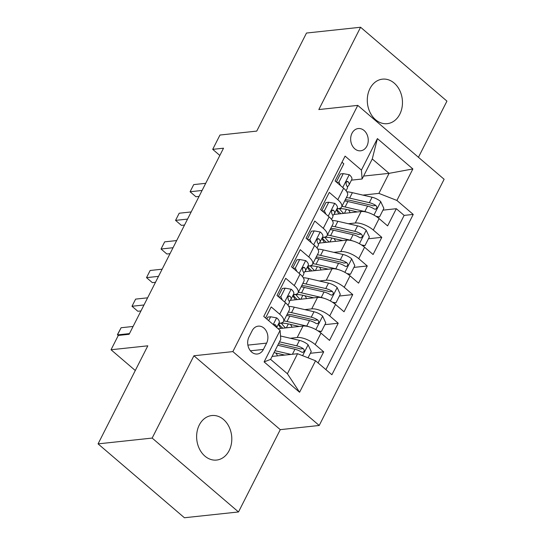 <?xml version="1.0" encoding="UTF-8"?>
<svg xmlns="http://www.w3.org/2000/svg" width="545" height="545" viewBox="0 0 545 545"><rect width="100%" height="100%" fill="white"/><g stroke="black" fill="none" stroke-linecap="round" stroke-linejoin="round"><path stroke-width="0.82" d="M369.939 88.631A22.386 17.529 83.9 0 0 370.116 112.556A22.386 17.529 83.9 0 0 387.263 123.667A22.386 17.529 83.9 0 0 399.812 114.184A22.386 17.529 83.9 0 0 399.642 90.252A22.386 17.529 83.9 0 0 382.495 79.148A22.386 17.529 83.9 0 0 369.939 88.631M199.279 425.018A22.386 17.529 83.9 0 0 199.45 448.951A22.386 17.529 83.9 0 0 216.597 460.062A22.386 17.529 83.9 0 0 229.152 450.579A22.386 17.529 83.9 0 0 228.975 426.646A22.386 17.529 83.9 0 0 211.828 415.542A22.386 17.529 83.9 0 0 199.279 425.018M351.988 133.28A11.193 8.768 83.9 0 0 352.07 145.249A11.193 8.768 83.9 0 0 360.647 150.802A11.193 8.768 83.9 0 0 366.921 146.06A11.193 8.768 83.9 0 0 366.833 134.097A11.193 8.768 83.9 0 0 358.263 128.545A11.193 8.768 83.9 0 0 351.988 133.28M418.437 157.294L446.934 101.125L360.586 27.25L306.494 33.041L256.75 131.1L219.969 135.037L212.707 149.35L219.839 155.454M319.207 425.475L444.12 179.264L357.772 105.389L232.865 351.6L319.207 425.475L280.266 429.651L193.918 355.769L152.157 438.078L238.506 511.959L280.266 429.651M238.506 511.959L184.414 517.75L98.066 443.875L147.818 345.816L111.037 349.754L135.289 370.511M152.157 438.078L98.066 443.875M341.994 162.219L343.82 163.779L335.1 180.96L343.623 188.243L337.811 199.695A13.993 5.559 26.9 0 1 341.633 206.957A13.993 5.559 26.9 0 1 338.493 208.612L336.926 208.776M337.811 199.695L329.296 192.412L320.576 209.587L329.098 216.876L323.287 228.328A13.993 5.559 26.9 0 1 327.109 235.583A13.993 5.559 26.9 0 1 323.968 237.239L322.402 237.409M323.287 228.328L314.772 221.038L306.052 238.22L314.574 245.502L308.763 256.954A13.993 5.559 26.9 0 1 312.585 264.216A13.993 5.559 26.9 0 1 309.444 265.871L307.877 266.035M308.763 256.954L300.247 249.671L291.527 266.846L300.05 274.135L294.239 285.587A13.993 5.559 26.9 0 1 298.06 292.842A13.993 5.559 26.9 0 1 294.92 294.498L293.353 294.668M294.239 285.587L285.716 278.297L277.003 295.479L285.526 302.761A13.993 5.559 26.9 0 1 289.347 310.023L283.536 321.475A13.993 5.559 26.9 0 1 280.396 323.13L278.829 323.294M318.082 362.929L323.703 351.852L310.35 353.283M278.1 328.724L303.006 326.053A13.993 5.559 26.9 0 1 320.991 333.111L329.514 340.4L338.227 323.226L324.875 324.656M290.247 300.35L317.531 297.427A13.993 5.559 -153.1 0 1 335.522 304.485L344.038 311.774L352.751 294.593L339.399 296.024M304.771 271.717L332.055 268.794A13.993 5.559 -153.1 0 1 350.047 275.852L358.562 283.141L367.276 265.967L353.923 267.397M319.295 243.09L346.579 240.168A13.993 5.559 -153.1 0 1 364.571 247.226L373.087 254.515L381.8 237.334L368.447 238.765M321.959 210.384L321.557 210.424M307.435 239.01L307.033 239.057M292.91 267.643L292.508 267.684M278.386 296.269L277.984 296.31M111.037 349.754L118.299 335.441L129.117 334.283L223.525 148.192L212.707 149.35M263.419 349.413L266.614 343.118A10.845 8.488 83.9 0 0 266.532 331.524A10.845 8.488 83.9 0 0 258.228 326.148A10.845 8.488 83.9 0 0 252.144 330.74L248.949 337.035A10.845 8.488 83.9 0 0 249.038 348.63A10.845 8.488 83.9 0 0 257.342 354.012A10.845 8.488 83.9 0 0 263.419 349.413L250.428 350.81M362.105 179.012L361.424 170.095L345.087 156.122L263.753 316.441L280.082 330.42L280.764 339.331L270.599 359.373L287.399 373.747L297.57 353.712L315.555 360.77L331.891 374.749L413.233 214.423L396.896 200.444L378.904 193.386L389.076 173.344L372.269 158.97L362.105 179.012L351.457 180.15M361.424 170.095L377.399 138.6L412.872 168.95L396.896 200.444M315.555 360.77L299.58 392.264L264.107 361.914L280.082 330.42M348.371 223.729L355.292 222.987A13.993 5.559 26.9 0 1 373.284 230.044L381.8 237.334M333.819 214.458L361.103 211.535L355.292 222.987M333.847 252.355L340.768 251.62A13.993 5.559 26.9 0 1 358.76 258.677L367.276 265.967M319.322 280.988L326.244 280.246A13.993 5.559 26.9 0 1 344.236 287.304L352.751 294.593M304.798 309.615L311.72 308.879A13.993 5.559 26.9 0 1 329.711 315.937L338.227 323.226M290.274 338.247L297.195 337.505A13.993 5.559 26.9 0 1 315.187 344.563L323.703 351.852M325.903 369.619L404.145 215.398L396.324 208.708L382.971 210.138M361.103 211.535A13.993 5.559 -153.1 0 1 379.095 218.593L387.611 225.882L396.324 208.708M265.579 318.007L271.192 306.93L279.714 314.213A13.993 5.559 26.9 0 1 283.536 321.475M336.483 181.751L336.081 181.798M272.084 356.437L297.57 353.712M193.918 355.769L232.865 351.6M360.586 27.25L318.825 109.559L357.772 105.389M363.59 176.076L389.076 173.344L412.872 168.95M362.895 195.103L378.904 193.386M298.06 292.842L303.872 281.39A13.993 5.559 -153.1 0 0 300.05 274.135M312.585 264.216L318.396 252.764A13.993 5.559 -153.1 0 0 314.574 245.502M327.109 235.583L332.92 224.131A13.993 5.559 -153.1 0 0 329.098 216.876M404.145 215.398L413.233 214.423M341.633 206.957L347.444 195.505A13.993 5.559 -153.1 0 0 343.623 188.243M270.599 359.373L264.107 361.914M287.399 373.747L299.58 392.264M377.399 138.6L372.269 158.97M268.671 320.658L270.64 316.774L276.758 317.905A9.272 3.686 26.9 0 1 279.176 322.613L276.69 327.518M270.64 316.774L267.827 317.081L266.818 319.07M129.451 333.615L117.468 334.896L121.099 327.743L133.082 326.455M276.581 327.422A9.272 3.686 -153.1 0 0 275.484 324.875L274.585 324.479L273.719 324.977M121.099 327.743L117.488 334.548L118.238 335.557M308.048 357.82L311.243 351.518L308.027 344.665A9.272 3.686 -153.1 0 0 299.464 340.373L280.512 335.986M275.811 353.017A11.016 4.38 26.9 0 1 277.371 355.871M291.01 354.413L274.993 350.707M284.749 355.081L274.033 352.601M277.752 345.264L294.961 349.25A9.272 3.686 26.9 0 1 301.508 352.07L302.802 352.417L304.117 351.334L304.205 349.979L303.252 348.637A9.272 3.686 -153.1 0 0 296.705 345.809L279.496 341.831M278.536 343.732L298.149 348.269A4.721 1.873 26.9 0 1 300.138 348.964L303.252 348.637M278.74 296.957L280.804 296.739L285.164 288.148L291.282 289.279A9.272 3.686 26.9 0 1 293.701 293.987L290.941 299.423A9.272 3.686 -153.1 0 0 290.008 296.242L289.109 295.853L287.903 296.923L288.264 299.682A9.272 3.686 26.9 0 1 289.197 302.863L287.978 305.268M280.804 296.739L282.365 300.063M285.164 288.148L282.351 288.448L278.25 296.541M143.975 304.982L131.992 306.27L135.623 299.11L147.606 297.829M289.286 301.542L290.778 299.682A9.272 3.686 -153.1 0 0 290.941 299.423M140.964 310.923L137.824 311.263L131.992 306.27L135.623 299.11M293.264 268.331L295.329 268.106L299.689 259.515L305.806 260.646A9.272 3.686 26.9 0 1 308.225 265.354L305.466 270.797A9.272 3.686 -153.1 0 0 304.532 267.615L303.633 267.227L302.427 268.297L302.788 271.049A9.272 3.686 26.9 0 1 303.722 274.23L302.502 276.642M295.329 268.106L296.889 271.437M299.689 259.515L296.875 259.822L292.774 267.908M158.5 276.356L146.516 277.643L150.148 270.484L162.131 269.196M303.81 272.916L305.302 271.056A9.272 3.686 -153.1 0 0 305.466 270.797M155.489 282.296L152.348 282.63L146.516 277.643L150.148 270.484M307.789 239.698L309.853 239.48L314.213 230.889L320.331 232.02A9.272 3.686 26.9 0 1 322.749 236.728L319.99 242.164A9.272 3.686 -153.1 0 0 319.057 238.983L318.157 238.594L316.952 239.664L317.313 242.423A9.272 3.686 26.9 0 1 318.246 245.604L317.026 248.009M309.853 239.48L311.42 242.804M314.213 230.889L311.399 231.189L307.298 239.282M173.031 247.73L161.041 249.011L164.672 241.851L176.662 240.57M318.334 244.283L319.826 242.423A9.272 3.686 -153.1 0 0 319.99 242.164M170.013 253.663L166.872 254.004L161.041 249.011L164.672 241.851M322.313 211.072L324.377 210.847L328.737 202.256L334.855 203.387A9.272 3.686 26.9 0 1 337.273 208.101L334.514 213.538A9.272 3.686 -153.1 0 0 333.581 210.356L332.682 209.968L331.476 211.038L331.837 213.79A9.272 3.686 26.9 0 1 332.77 216.971L331.551 219.383M324.377 210.847L325.944 214.178M328.737 202.256L325.924 202.563L321.822 210.649M187.555 219.097L175.565 220.384L179.196 213.224L191.186 211.937M332.859 215.657L334.351 213.797A9.272 3.686 -153.1 0 0 334.514 213.538M184.537 225.037L181.396 225.371L175.565 220.384L179.196 213.224M317.905 330.829L321.414 331.476L325.774 322.892L322.551 316.032A9.272 3.686 -153.1 0 0 313.988 311.747L294.293 307.189A26.76 10.627 -153.1 0 0 288.714 306.317M290.335 324.384A11.016 4.38 26.9 0 1 291.895 327.245M309.247 326.843A9.272 3.686 -153.1 0 0 306.726 326.06L287.031 321.502A26.76 10.627 -153.1 0 0 283.829 320.889M299.273 326.455L288.475 323.955A22.216 8.822 -153.1 0 0 278.631 323.696M286.588 315.453A26.76 10.627 26.9 0 1 289.79 316.059L309.485 320.617A9.272 3.686 26.9 0 1 316.032 323.437L317.326 323.784L318.641 322.708L318.73 321.352L317.776 320.004A9.272 3.686 -153.1 0 0 311.229 317.183L291.534 312.626A26.76 10.627 -153.1 0 0 288.332 312.019M278.59 323.778A26.76 10.627 -153.1 0 0 282.787 328.219M285.6 327.92A22.216 8.822 26.9 0 1 281.438 323.205M287.174 314.308A22.216 8.822 26.9 0 1 292.978 315.078L312.673 319.636A4.721 1.873 26.9 0 1 314.663 320.337L317.776 320.004M278.427 324.091A22.216 8.822 -153.1 0 0 281.002 328.41M321.414 331.476L319.207 331.714M332.43 302.203L335.938 302.85L340.298 294.259L337.076 287.406A9.272 3.686 -153.1 0 0 328.512 283.114L308.817 278.556A26.76 10.627 -153.1 0 0 303.238 277.684M304.859 295.758A11.016 4.38 26.9 0 1 306.419 298.612M323.771 298.217A9.272 3.686 -153.1 0 0 321.25 297.427L301.555 292.869A26.76 10.627 -153.1 0 0 298.353 292.263M313.797 297.822L303 295.329A22.216 8.822 -153.1 0 0 293.156 295.063M301.113 286.82A26.76 10.627 26.9 0 1 304.314 287.433L324.009 291.991A9.272 3.686 26.9 0 1 330.563 294.811L331.851 295.158L333.165 294.075L333.254 292.72L332.3 291.377A9.272 3.686 -153.1 0 0 325.753 288.557L306.058 284A26.76 10.627 -153.1 0 0 302.857 283.386M293.115 295.145A26.76 10.627 -153.1 0 0 297.311 299.587M300.125 299.287A22.216 8.822 26.9 0 1 295.962 294.579M301.698 285.675A22.216 8.822 26.9 0 1 307.503 286.452L327.198 291.01A4.721 1.873 26.9 0 1 329.187 291.711L332.3 291.377M292.951 295.458A22.216 8.822 -153.1 0 0 295.526 299.777M335.938 302.85L333.731 303.088M346.954 273.57L350.462 274.217L354.822 265.633L351.607 258.773A9.272 3.686 -153.1 0 0 343.037 254.488L323.342 249.93A26.76 10.627 -153.1 0 0 317.762 249.058M319.384 267.125A11.016 4.38 26.9 0 1 320.944 269.986M338.295 269.584A9.272 3.686 -153.1 0 0 335.774 268.801L316.08 264.243A26.76 10.627 -153.1 0 0 312.878 263.63M328.322 269.196L317.524 266.696A22.216 8.822 -153.1 0 0 307.68 266.437M315.644 258.194A26.76 10.627 26.9 0 1 318.839 258.807L338.534 263.358A9.272 3.686 26.9 0 1 345.087 266.178L346.375 266.532L347.69 265.449L347.778 264.093L346.824 262.745A9.272 3.686 -153.1 0 0 340.278 259.924L320.583 255.367A26.76 10.627 -153.1 0 0 317.381 254.76M307.639 266.519A26.76 10.627 -153.1 0 0 311.835 270.96M314.649 270.661A22.216 8.822 26.9 0 1 310.486 265.946M316.223 257.049A22.216 8.822 26.9 0 1 322.027 257.826L341.722 262.377A4.721 1.873 26.9 0 1 343.711 263.078L346.824 262.745M307.475 266.832A22.216 8.822 -153.1 0 0 310.05 271.151M350.462 274.217L348.255 274.455M361.478 244.943L364.986 245.591L369.346 237L366.131 230.147A9.272 3.686 -153.1 0 0 357.561 225.855L337.866 221.297A26.76 10.627 -153.1 0 0 332.286 220.425M333.908 238.499A11.016 4.38 26.9 0 1 335.475 241.353M352.819 240.958A9.272 3.686 -153.1 0 0 350.299 240.168L330.604 235.617A26.76 10.627 -153.1 0 0 327.402 235.004M342.846 240.563L332.048 238.07A22.216 8.822 -153.1 0 0 322.204 237.804M330.168 229.568A26.76 10.627 26.9 0 1 333.363 230.174L353.058 234.732A9.272 3.686 26.9 0 1 359.611 237.552L360.899 237.899L362.214 236.816L362.302 235.46L361.349 234.118A9.272 3.686 -153.1 0 0 354.802 231.298L335.107 226.74A26.76 10.627 -153.1 0 0 331.905 226.127M322.163 237.886A26.76 10.627 -153.1 0 0 326.36 242.334M329.173 242.028A22.216 8.822 26.9 0 1 325.011 237.32M330.747 228.423A22.216 8.822 26.9 0 1 336.551 229.193L356.246 233.751A4.721 1.873 26.9 0 1 358.235 234.452L361.349 234.118M322 238.199A22.216 8.822 -153.1 0 0 324.575 242.525M364.986 245.591L362.779 245.829M336.837 182.439L338.908 182.221L343.261 173.63L349.379 174.761A9.272 3.686 26.9 0 1 351.798 179.469L349.038 184.912A9.272 3.686 -153.1 0 0 348.105 181.723L347.206 181.335L346 182.405L346.361 185.164A9.272 3.686 26.9 0 1 347.294 188.345L346.075 190.75M338.908 182.221L340.468 185.545M343.261 173.63L340.448 173.93L336.347 182.023M202.079 190.471L190.089 191.751L193.72 184.598L205.71 183.311M347.383 187.024L348.875 185.164A9.272 3.686 -153.1 0 0 349.038 184.912M199.061 196.404L195.921 196.745L190.089 191.751L193.72 184.598M376.002 216.31L379.511 216.965L383.871 208.374L380.655 201.514A9.272 3.686 -153.1 0 0 372.085 197.229L352.39 192.671A26.76 10.627 -153.1 0 0 346.811 191.799M348.432 209.866A11.016 4.38 26.9 0 1 349.999 212.727M367.344 212.325A9.272 3.686 -153.1 0 0 364.823 211.542L345.128 206.984A26.76 10.627 -153.1 0 0 341.926 206.378M357.37 211.937L346.572 209.437A22.216 8.822 -153.1 0 0 336.728 209.178M344.692 200.935A26.76 10.627 26.9 0 1 347.887 201.548L367.582 206.105A9.272 3.686 26.9 0 1 374.136 208.926L375.423 209.273L376.738 208.19L376.827 206.834L375.873 205.485A9.272 3.686 -153.1 0 0 369.326 202.665L349.631 198.108A26.76 10.627 -153.1 0 0 346.429 197.501M336.687 209.26A26.76 10.627 -153.1 0 0 340.884 213.701M343.697 213.402A22.216 8.822 26.9 0 1 339.535 208.694M345.271 199.79A22.216 8.822 26.9 0 1 351.075 200.567L370.777 205.124A4.721 1.873 26.9 0 1 372.76 205.819L375.873 205.485M336.524 209.573A22.216 8.822 -153.1 0 0 339.099 213.892M379.511 216.965L377.304 217.196M346.579 240.168L340.768 251.62M332.055 268.794L326.244 280.246M317.531 297.427L311.72 308.879M303.006 326.053L297.195 337.505M320.991 333.111L315.187 344.563M379.095 218.593L373.284 230.044M364.571 247.226L358.76 258.677M350.047 275.852L344.236 287.304M335.522 304.485L329.711 315.937M285.526 302.761L279.714 314.213M247.886 345.121L266.614 343.118M276.608 317.878L273.222 324.548M273.815 325.052L275.484 324.875M302.604 355.687L308.109 344.835M296.705 345.809L299.464 340.373M292.42 354.264L294.961 349.25M291.132 289.252L284.654 302.019M288.169 296.439L290.008 296.242M305.656 260.619L299.178 273.392M302.693 267.813L304.532 267.615M320.181 231.993L313.702 244.76M317.217 239.18L319.057 238.983M334.705 203.36L328.226 216.133M331.741 210.554L333.581 210.356M315.841 329.602L322.633 316.202M288.319 323.921L286.336 327.838M291.534 312.626L294.293 307.189M287.031 321.502L289.79 316.059M311.229 317.183L313.988 311.747M306.726 326.06L309.485 320.617M330.365 300.969L337.157 287.576M302.843 295.288L300.86 299.212M306.058 284L308.817 278.556M301.555 292.869L304.314 287.433M325.753 288.557L328.512 283.114M321.25 297.427L324.009 291.991M344.89 272.343L351.682 258.943M317.367 266.662L315.385 270.579M320.583 255.367L323.342 249.93M316.08 264.243L318.839 258.807M340.278 259.924L343.037 254.488M335.774 268.801L338.534 263.358M359.414 243.717L366.206 230.317M331.891 238.036L329.909 241.953M335.107 226.74L337.866 221.297M330.604 235.617L333.363 230.174M354.802 231.298L357.561 225.855M350.299 240.168L353.058 234.732M349.229 174.734L342.75 187.5M346.266 181.921L348.105 181.723M373.938 215.084L380.737 201.691M346.416 209.403L344.433 213.32M349.631 198.108L352.39 192.671M345.128 206.984L347.887 201.548M369.326 202.665L372.085 197.229M364.823 211.542L367.582 206.105"/></g></svg>
